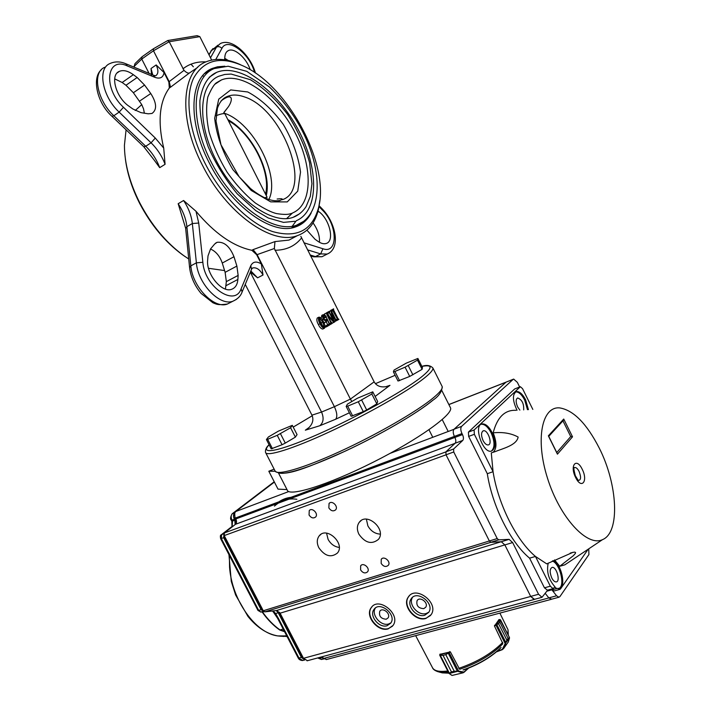 <?xml version="1.0" encoding="UTF-8"?>
<svg xmlns="http://www.w3.org/2000/svg" width="711" height="711" viewBox="0 0 711 711"><rect width="100%" height="100%" fill="white"/><g stroke="black" fill="none" stroke-linecap="round" stroke-linejoin="round"><path stroke-width="1.07" d="M450.25 407.323L450.516 407.856C453.556 414.211 418.326 439.567 372.999 462.31C327.709 485.124 288.533 497.202 287.217 490.012L278.685 473.402M286.995 489.577L278.01 489.124L268.811 471.233L275.201 471.251C284.204 477.97 309.294 466.789 345.19 451.165C380.421 434.732 417.384 413.215 433.043 400.124C438.936 396.08 441.984 391.565 442.198 386.571C442.82 388.65 439.825 392.436 433.212 397.938C416.913 411.473 376.519 434.785 339.556 451.672C302.531 468.62 276.126 476.023 274.979 470.78L265.772 452.88M274.135 469.136L268.811 471.233M322.91 328.962L322.67 329.077C320.99 328.678 319.568 327.158 318.395 324.518C316.83 321.79 316.466 319.603 317.293 317.959L317.382 317.915M300.842 236.354L374.146 381.851C376.67 386.064 380.82 387.637 386.606 386.571L389.975 385.335L385.593 386.775M309.223 427.373L305.339 430.182L319.808 425.738L335.663 419.241C337.521 416.779 337.094 412.593 334.392 406.692L257.098 254.636L274.339 248.512L350.399 399.102L374.146 381.851M337.138 320.385L335.939 320.937M335.894 320.972L333.655 320.67M329.611 312.68L329.691 311.676M329.735 311.525L333.601 308.832L333.601 310.032L337.992 318.715L338.916 319.363L337.094 320.403C335.459 320.492 334.01 319.177 332.739 316.466C330.971 313.249 330.802 310.965 332.224 309.632L333.601 308.832M330.224 320.919L332.268 323.141L333.868 322.403L327.611 315.586L331.628 323.158M331.717 323.114L332.197 323.407L330.864 324.207L330.944 322.936L326.251 313.107L324.438 313.995L324.803 314.715M324.518 317.968L326.1 317.222L325.087 315.497L323.567 315.062L324.038 318.83L326.296 321.132L327.184 318.955L329.922 324.767L327.167 326.429L326.82 325.478L329.264 324.012L327.247 319.728L326.34 321.861L323.461 319.31C322.296 317.062 322.252 315.497 323.309 314.626L326.02 316.031L326.989 319.026M333.423 320.812L329.255 312.573L327.664 313.329L329.149 316.271M326.642 312.716L326.864 313.151L328.455 312.396L328.233 311.96L326.642 312.716L329.566 311.187L329.486 312.431L334.366 321.505M325.016 322.483L323.789 322.43M321.096 318.155L321.896 315.302M324.5 317.977L323.141 315.826M325.38 320.777L325.265 319.817L326.864 319.061M326.305 321.879L327.664 324.758L325.211 326.225L325.567 327.176L327.167 326.429M245.259 284.391L311.951 415.162L321.55 412.051L334.392 406.692L350.399 399.102L351.821 401.537M250.334 272.224L321.55 412.051C324.056 417.988 323.478 422.547 319.808 425.738M250.423 272.011L257.578 277.832L250.85 270.98M257.098 254.636L253.072 249.623L251.836 250.29C233.119 246.335 214.5 233.324 195.987 211.256L183.58 200.502L178.159 203.719L185.642 228.231M257.578 277.832L263.017 275.015L261.346 263.968L256.635 254.689L251.836 250.29M126.078 129.802L124.425 145.293C124.523 163.574 129.678 182.834 139.889 203.088C151.496 225.103 166.001 242.54 183.394 255.382L188.735 259.008M208.501 268.296L224.587 270.553M141.756 104.615L135.223 110.489M240.362 64.63C227.413 58.755 215.975 57.813 206.048 61.83C181.332 70.949 178.212 118.826 202.342 165.041C226.462 213.638 272.304 245.615 297.314 235.67C308.174 231.75 315.204 223.023 318.412 209.478L319.826 200.431M170.507 87.222L189.517 72.931C188.246 73.544 186.406 72.682 184.007 70.362L169.209 41.745L153.478 50.783L169.254 81.801L170.507 87.222L169.316 88.022C159.371 101.655 157.504 121.679 163.717 148.084L165.076 164.303L159.708 167.654C156.651 159.504 151.994 152.376 145.728 146.262L113.84 115.733L119.155 112.116L151.07 142.813L145.728 146.262L143.809 146.75L154.26 160.171M154.251 160.179L159.708 167.654M274.339 248.512L274.979 241.58L253.072 249.623M205.23 163.654C222.01 196.618 249.419 223.609 272.722 231.599C297.171 238.381 312.485 230.293 318.644 207.319C329.628 165.619 289.99 88.857 245.411 66.994C221.548 55.458 204.244 59.235 193.525 78.308C184.576 97.514 188.93 131.606 205.23 163.654M224.854 66.203L217.513 66.807L212.447 68.38C189.837 76.655 187.091 120.337 209.052 162.437C230.986 206.688 272.775 236.034 295.625 226.898C302.424 224.534 307.605 219.895 311.16 212.98M125.358 158.793C127.216 173.448 132.006 188.362 139.729 203.533C151.052 225.014 165.201 242.016 182.185 254.556L185.304 256.733M167.992 40.474L197.107 35.657L199.818 36.634L211.647 60.062M153.203 48.908L142.013 56.8L141.756 59.049L149.061 73.393M151.541 75.446L151.034 68.514L156.171 64.941L164.045 72.558L168.871 82.058L169.316 88.022M141.693 57.111L134.966 63.643L134.103 66.461L134.575 67.376M250.201 69.66C246.557 58.204 234.47 47.45 228.444 50.543C226.365 51.512 225.174 53.556 224.872 56.676L224.605 59.795M228.24 60.462L224.729 58.32M129.002 106.223L132.886 109.005L140.965 112.631L148.217 113.813L152.003 113.458C157.149 109.681 156.74 103.033 150.776 93.532L144.564 85.053L137.152 77.499L133.348 74.682C128.007 70.869 123.359 69.758 119.404 71.34C109.707 74.842 115.849 97.443 129.002 106.223M144.36 113.182L143.56 108.934L141.693 104.508L133.375 92.732L125.971 85.267L122.168 82.494L114.667 78.859M208.012 255.88L207.665 259.977C205.888 273.877 222.019 293.35 231.688 289.279C235.368 287.928 237.421 284.658 237.865 279.476L238.141 275.424L236.887 266.074L233.981 256.733C229.769 246.362 224.152 241.544 217.122 242.3L214.695 243.997L210.589 248.859L208.012 255.88M225.44 289.066L226.338 281.618L225.129 272.331L222.267 263.052C219.815 256.058 215.877 251.374 210.465 249.01M306.939 230.186L314.955 239.189L317.933 241.322C321.052 243.491 323.798 244.211 326.189 243.473C334.908 241.296 329.602 218.997 318.715 211.567L318.021 211.06M319.47 242.3C319.843 235.936 317.71 229.475 313.053 222.916M305.339 430.182L308.61 427.951C312.742 423.88 313.853 419.623 311.951 415.162M332.464 310.067C331.477 311.382 331.753 313.355 333.299 315.968C334.321 318.395 335.556 319.701 337.005 319.897L337.449 319.035L332.464 310.067M332.224 309.632L330.642 310.387M332.739 316.466L331.761 316.928M337.449 319.035L336.001 319.719M333.059 310.343L331.868 310.911M331.788 311.711L335.752 319.55M334.472 321.461L334.917 321.772L333.868 322.403M328.233 311.96L329.566 311.187M329.255 312.573L328.455 312.396M326.251 313.107L333.361 320.857M326.038 313.24L324.438 313.995M330.944 322.936L329.406 323.656M330.899 323.603L329.655 324.189M330.642 323.763L329.664 324.216M330.864 324.207L329.877 324.669M331.975 322.963L331.53 323.167M326.393 321.843L324.98 322.51M329.264 324.012L327.664 324.758M326.82 325.478L325.211 326.225M325.087 315.497L323.487 316.253M325.434 316.706L323.834 317.462M323.309 314.626L321.719 315.391M323.461 319.31L322.376 319.826M320.003 323.763C318.439 321.034 318.075 318.839 318.901 317.195L319.097 317.115C320.803 317.506 322.252 319.043 323.443 321.728C324.98 324.438 325.327 326.616 324.483 328.233L324.278 328.322C322.598 327.922 321.176 326.402 320.003 323.763L318.395 324.518M324.26 327.789L322.803 322.101L319.123 317.648L320.643 323.381L324.189 327.824M318.901 317.195L317.293 317.959M324.34 328.304L322.883 328.989M322.803 322.101L321.203 322.856L318.972 319.283M322.785 326.918L321.203 322.856M153.496 48.775L153.478 50.783L141.756 59.049L134.103 66.461M167.583 40.669L169.209 41.745L199.818 36.634M224.516 113.271C253.249 122.736 280.472 175.724 268.98 199.276M277.494 201.497C283.902 199.107 283.778 198.28 277.121 199.018M221.334 100.66L222.543 99.824C233.395 92.43 232.746 100.473 228.311 106.872L224.027 112.471M209.185 77.312L216.606 72.371C239.803 62.666 277.672 90.777 298.078 129.384C318.839 167.858 319.23 210.652 296.647 220.57M299.926 213.584L293.048 217.353C272.722 224.898 237.101 200.271 217.024 162.055C196.698 123.936 198.52 84.102 218.988 76.175L224.8 74.451L231.137 74.06L250.396 79.712C263.772 87.96 276.17 99.513 287.6 114.373C297.873 130.62 305.197 146.697 309.569 162.632L311.933 183.714L310.334 196.325L306.085 206.617C303.188 211.069 299.429 214.411 294.816 216.651L293.048 217.353M214.722 84.351L221.352 79.979C242.069 71.358 276.046 96.527 294.345 131.286C312.964 165.921 313.089 204.244 292.763 212.865M238.434 140.565L255.356 174.026M409.714 376.43L398.018 381.034L393.405 371.871L394.054 370.067L406.301 363.134L417.89 358.451L422.458 367.56L422.103 369.338L409.714 376.43L405.066 367.187L417.481 360.139L417.89 358.451M399.564 380.661L394.934 371.471L393.405 371.871M412.887 374.839L408.238 365.596M394.934 371.471L405.066 367.187M422.103 369.338L417.481 360.139M282.063 444.731L271.202 448.845L266.412 439.522L268.376 436.989L278.374 431.142L292.31 425.338L297.056 434.608L295.385 437.123L285.289 443.104L282.063 444.731L277.237 435.319L290.595 427.755L292.31 425.338M272.437 448.641L267.638 439.291L266.412 439.522M285.289 443.104L280.463 433.692M267.638 439.291L277.237 435.319M295.385 437.123L290.595 427.755M363.285 411.66L351.163 416.273L346.177 406.47L347.386 404.168L357.437 398.222L372.777 391.832L377.701 401.582L376.821 403.857L366.68 409.954L363.285 411.66L358.273 401.759L371.844 394.01L372.777 391.832M352.683 415.979L347.688 406.141L346.177 406.47M366.68 409.954L361.668 400.053M347.688 406.141L358.273 401.759M376.821 403.857L371.844 394.01M284.009 636.443L279.983 636.114L286.702 635.803M284.569 631.706L279.654 629.973C273.273 625.467 267.407 619.45 262.075 611.913M279.654 629.973L284.204 631.004M281.734 635.981L286.933 636.256M274.979 613.531L275.592 613.531L273.122 610.918M272.642 610.971L277.672 618.41L278.419 618.419L275.592 613.531L278.241 612.784L276.277 610.562M234.986 512.524L232.453 513.618C230.906 515.137 230.764 517.324 232.044 520.176L231.351 520.283C230.115 519.261 230.355 517.119 232.079 513.875L274.233 481.774M231.359 520.292L231.813 521.172L232.506 521.074L232.177 526.353L221.468 534.628M277.681 618.437L298.193 657.951L302.833 660.439M278.419 618.419L298.958 658.013L301.393 657.426L278.241 612.784L278.863 612.58L277.263 610.598M234.923 512.64L234.737 512.711C233.226 514.24 233.092 516.426 234.337 519.279L234.959 519.057L234.719 513.2M235.981 523.794L235.421 519.954L234.799 520.176L234.337 519.279L232.044 520.176L232.506 521.074L234.799 520.176L235.145 524.576M221.183 534.859L223.974 533.632L223.663 537.712L224.294 537.498L223.903 534.503M220.668 538.707L257.969 610.429L261.106 609.736L223.663 537.712L220.659 538.689C220.143 536.263 220.33 534.974 221.228 534.823L221.228 534.814M263.648 611.309L260.582 612.064M323.923 658.688L322.065 657.559L322.643 657.302M304.388 659.604L302.024 657.231L302.788 656.937M279.556 612.313L278.863 612.58L302.024 657.231L301.393 657.426L304.743 659.968L302.442 660.537C300.282 660.323 298.878 659.47 298.211 657.986M321.479 659.479L318.173 658.173L321.843 659.39M225.04 537.178L224.294 537.498L261.728 609.531L261.106 609.736L263.594 611.247M320.848 657.088L324.109 658.857M450.259 651.916L439.94 654.316M498.962 619.619L494.545 625.911M500.251 619.885L499.789 622.054L508.072 638.46L499.789 622.063L500.251 619.885L499.797 619.583L500.553 619.894L509.485 637.598L508.072 638.469L509.432 637.883M505.948 642.726L506.863 640.14L505.414 643.286L505.885 642.557L496.962 624.889L494.438 625.956L502.704 643.286M498.562 623.698L496.705 624.613L498.562 623.689L506.872 640.131L498.562 623.698L499.789 622.054M509.494 638.114L505.414 643.286M494.563 625.316L496.705 624.613M507.965 642.433L503.486 648.752L502.259 649.383L505.174 643.597L495.825 624.827M508.347 641.837L509.458 638.247M499.931 619.521L496.047 625.333M505.592 643.615L503.166 648.53M459.413 668.864L450.347 651.836L445.797 654.662L448.792 652.44L439.94 654.689L443.033 655.364L451.458 671.904L448.988 673.388L451.449 671.913L443.015 655.373L439.762 655.302M448.214 653.08L457.386 671.22L458.639 671.113L454.222 671.237L457.475 671.388M449.236 652.814L458.639 671.113L463.963 672.055L463.217 672.775L452.187 675.423M458.302 671.14L449.112 673.539M462.985 672.313L462.719 672.739L458.373 671.54M440.153 654.067L439.709 655.009M440.198 655.107L449.423 673.335M449.459 673.69L451.423 675.086M579.074 471.411C581.296 477.232 581.02 480.236 578.247 480.414L575.315 475.677C573.768 469.651 573.422 466.931 574.266 467.527L574.186 467.847C575.652 466.94 577.279 468.131 579.074 471.411M599.257 448.09C617.681 484.227 620.401 532.512 602.51 539.64C587.259 547.239 559.815 517.59 547.55 478.37C535.01 439.22 541.978 405.883 559.868 407.927C573.626 410.318 586.753 423.703 599.257 448.09M515.999 410.318C504.837 409.749 497.22 417.259 493.158 432.83C502.917 431.879 511.245 433.283 518.141 437.061C516.657 445.388 502.686 448.525 494.643 451.814L491.283 452.88L493.061 471.704C498.162 504.25 516.435 540.644 535.454 556.446L546.75 563.876L572.942 552.34L574.852 552.118L575.608 552.616L575.279 553.549L573.306 555.744L559.744 566.276L564.818 564.836L569.609 561.637M527.491 409.687L524.691 400.062C521.696 394.427 518.648 391.699 515.555 391.885M528.424 409.643L525.589 399.724C522.576 394.054 519.519 391.326 516.426 391.548C512.249 394.241 512.453 400.48 517.039 410.256M491.097 432.741C487.924 426.831 484.626 424.005 481.205 424.254L482.147 423.907C473.135 424.902 482.68 453.52 491.292 451.174C494.98 447.806 494.909 441.655 491.097 432.741M491.292 451.174C495.905 448.632 496.154 442.366 492.039 432.395C488.866 426.484 485.569 423.649 482.147 423.907M588.157 549.239L560.499 588.939L559.726 589.446L557.877 588.361L556.891 588.628L554.713 587.019M558.89 588.406C565.485 586.095 559.992 563.512 552.314 561.015M557.877 588.361L558.97 588.397C566.8 588.059 561.352 562.916 553.051 560.65M548.234 563.103C546.35 571.671 548.599 579.581 554.98 586.851L553.06 588.637L550.332 586.202L535.454 556.446L529.588 558.162L544.439 587.819L547.443 590.166M523.678 409.9C523.98 403.644 521.998 399.671 517.715 397.964C515.662 399.147 515.635 402.133 517.626 406.941L519.865 410.105M483.071 440.536C484.724 443.602 486.431 445.068 488.199 444.935C492.919 444.375 487.933 429.533 483.444 430.768C481.063 432.075 480.938 435.328 483.071 440.536M551.78 577.972C553.194 580.656 554.669 581.971 556.18 581.918C560.775 581.651 556.535 566.418 552.154 567.378C549.647 568.773 549.523 572.302 551.78 577.972M493.158 432.83C496.873 442.189 496.865 448.677 493.141 452.294M520.168 386.793L514.657 388.961L468.425 432.101L468.638 436.421L487.302 473.704L493.061 471.704L474.353 434.305L474.121 429.977L520.363 386.713L522.549 388.677L532.823 409.403M554.518 559.921L559.744 566.276M487.302 473.704C492.323 506.17 510.542 542.44 529.588 558.162M513.351 379.212L506.063 382.136L454.08 429.195C452.854 430.75 452.96 433.15 454.382 436.403L461.972 433.568C460.541 430.315 460.435 427.906 461.635 426.351L513.155 379.354L513.671 379.087L517.341 382.349L519.643 386.997M461.972 433.568L462.497 434.608C463.643 437.203 463.732 439.149 462.763 440.42L455.147 443.229C456.124 441.958 456.044 440.02 454.898 437.425L462.497 434.608M547.701 590.094L542.004 597.302L538.556 594.263L512.64 542.555L509.094 539.356L498.66 539.862L497.211 538.556L453.742 451.983L453.609 449.005L462.763 440.42M556.829 588.548L551.932 589.881L554.127 590.974M563.174 420.61L563.734 419.037L572.524 436.821L570.72 436.572L556.766 452.543M572.524 436.821L557.433 454.16L548.661 436.456M557.433 454.16L556.926 453.138M562.952 420.85L570.72 436.572M453.609 449.005L445.921 451.823L455.147 443.229M497.638 541.924L490.848 542.324L489.364 540.991L446.028 454.791L489.364 540.991L490.812 542.271L498.66 539.862M538.556 594.263L530.682 596.405L504.854 544.928L501.299 541.738L490.812 542.271M530.682 596.405L534.494 599.329M551.932 589.881L556.58 595.791L558.953 597.231L559.93 596.582L588.912 554.562L588.744 548.839M556.58 595.791L548.803 597.88L545.301 593.454L548.83 597.942L551.772 599.151M445.921 451.823L446.028 454.791L453.742 451.983M454.382 436.403L454.898 437.425L454.391 436.412L235.368 518.052L235.83 518.95C236.852 521.243 236.745 523.02 235.528 524.283L224.418 532.93L224.214 535.596L263.274 610.758L264.776 611.86L276.463 610.545L280.098 613.184L303.499 658.297L307.445 660.706M548.803 597.88L551.514 599.222M386.233 619.219C380.892 618.801 378.741 616.144 379.781 611.264C382.562 606.83 391.174 613.806 388.019 617.966L386.233 619.219M423.774 608.652C418.299 608.287 416.077 605.612 417.081 600.626C419.863 595.942 428.884 602.839 425.711 607.238L423.774 608.652M387.086 625.724C379.096 628.435 368.902 615.77 373.968 609.469C379.612 600.493 397.12 614.66 390.766 623.12L387.086 625.724M375.408 608.012C370.733 614.437 380.847 626.622 388.668 623.965L390.934 622.854M424.716 615.264C416.495 618.046 406.097 605.47 411.127 598.875C416.77 589.401 435.105 603.39 428.724 612.367L424.716 615.264M412.558 597.338C407.812 604.012 418.139 616.241 426.236 613.495L428.849 612.162M388.242 628.844C377.834 632.346 364.601 615.859 371.222 607.674C378.545 596.049 401.271 614.42 393.059 625.431L388.242 628.844M372.084 606.643L371.506 607.363C364.885 615.548 378.119 632.035 388.526 628.533L392.508 626.16M425.907 618.454C415.197 622.036 401.697 605.656 408.274 597.098C415.606 584.842 439.398 602.972 431.15 614.651L425.907 618.454M409.172 595.987L408.549 596.796C401.973 605.354 415.464 621.725 426.182 618.135L430.564 615.468M263.274 610.758L497.211 538.556M318.821 547.71C324.838 556.206 331.042 557.984 337.423 553.042C345.617 543.764 326.651 525.953 319.212 535.863C316.777 539.134 316.644 543.088 318.821 547.71M326.562 533.161L328.091 539.373C330.739 544.084 334.463 546.768 339.254 547.443M358.913 534.228C365.241 543.062 371.755 544.768 378.456 539.365C386.784 529.437 366.849 511.724 359.295 522.256C356.878 525.633 356.744 529.624 358.913 534.228M366.378 519.163L367.871 525.873C370.813 531.037 374.946 533.783 380.252 534.13M309.054 515.013C311.151 518.017 313.347 518.675 315.648 516.986C318.759 513.715 312.067 507.041 309.249 510.596L309.054 515.013M381.176 563.45C383.531 566.685 385.922 567.307 388.339 565.289C391.254 561.646 383.833 555.398 381.238 559.308L381.176 563.45M360.601 569.929C362.894 573.11 365.223 573.733 367.578 571.813C370.475 568.285 363.241 562.01 360.664 565.805L360.601 569.929M328.855 507.93C331.006 510.987 333.255 511.636 335.61 509.867C338.756 506.49 331.904 499.815 329.051 503.486L328.855 507.93M280.098 613.184L504.837 544.893L530.717 596.458L534.165 599.489L534.761 599.257M274.393 482.076L235.785 511.511C234.283 513.031 234.141 515.208 235.368 518.052M322.136 656.742L323.683 658.448L326.589 659.488M446.037 454.809L224.214 535.596M235.83 518.95L454.907 437.443M274.926 250.254C286.213 250.201 295.065 246.113 301.5 237.989M197.711 67.367L189.517 72.931M274.979 241.58L288.995 240.087L297.367 235.652M205.906 61.884C197.018 61.475 189.357 63.786 182.94 68.834M184.007 70.362L169.165 81.649M441.949 386.091L432.892 367.996C433.399 369.836 430.288 373.399 423.552 378.696C406.968 391.717 366.387 414.771 329.469 431.87C292.488 449.023 266.358 457.04 265.514 452.365C265.167 449.636 266.358 447.095 269.096 444.731M421.89 366.423C433.132 364.228 432.786 367.916 420.85 377.479C402.693 391.708 354.86 418.184 316.591 434.928C278.17 451.805 258.982 455.058 269.131 444.802M293.216 427.107L312.236 415.766L293.216 427.098M375.408 383.691L395.129 375.292L375.399 383.691M375.115 396.462L389.975 385.335M335.663 419.241L349.385 412.771M432.43 400.551C416.975 413.429 379.612 435.176 344.364 451.521C309.081 467.918 282.143 476.139 278.312 472.477M255.427 73.029C250.734 55.68 232.31 37.479 220.25 43.602L216.428 47.202L211.451 50.579L209.034 54.871M217.993 45.14L211.451 50.579L208.892 54.596M254.529 72.415C249.917 53.654 227.52 36.679 221.93 48.348C220.152 46.597 218.313 46.215 216.428 47.202L210.5 57.778M221.93 48.348L215.78 59.466M133.348 74.682L122.168 82.494M137.152 77.499L125.971 85.267M144.564 85.053L133.375 92.732M150.776 93.532L139.56 101.131M104.757 67.287C91.87 72.193 96.954 100.322 113.84 115.733L111.965 116.311L143.809 146.75M126.051 63.839L153.363 75.179L154.9 77.348L127.322 65.936L125.794 63.741C120.239 61.368 114.969 61.306 109.983 63.537C97.123 68.407 102.26 96.616 119.155 112.116L123.474 107.281L155.291 138.05L163.717 148.084M154.9 77.348C160.135 79.17 163.192 77.57 164.045 72.558M127.322 65.936C106.383 55.929 102.775 88.377 123.474 107.281M165.076 164.303C162.001 156.127 157.335 148.963 151.07 142.813L155.291 138.05M233.981 256.733L222.267 263.052M236.887 266.074L225.129 272.331M238.141 275.424L226.338 281.618M237.865 279.476L226.045 285.653M189.57 267.363L185.669 228.498L186.886 226.667L192.343 223.53L196.387 262.83L190.841 265.87C192.326 286.782 214.287 309.356 227.333 304.059L230.728 302.326M183.58 200.502C188.531 208.021 191.455 215.7 192.343 223.53L198.725 223.041L202.848 262.306L196.387 262.83C197.925 283.796 219.895 306.485 232.906 301.215L236.39 299.402M178.159 203.719C183.1 211.203 186.015 218.855 186.886 226.667L190.841 265.87L189.597 267.62C190.779 277.014 194.601 285.609 201.053 293.394L212.927 302.779C216.535 304.139 217.282 305.375 227.333 304.059L232.906 301.215C237.705 299.055 240.78 295.945 242.14 291.883L241.109 288.844L250.787 265.71C252.938 261.541 256.458 260.964 261.346 263.968M198.725 223.041L195.987 211.256M202.848 262.306C204.599 286.96 234.95 307.294 241.109 288.844M303.917 242.78L322.927 248.752C338.374 254.396 337.663 224.712 322.447 210.136L319.008 206.617M310.067 254.965L315.417 256.591L321.985 256.724L324.216 255.587M307.49 249.845L320.661 253.907L315.417 256.591L313.382 256.742M322.927 248.752L320.661 253.907L327.202 254.067L329.486 252.885M318.715 211.567L317.737 212.091M153.629 75.286L155.567 75.846C158.437 74.015 158.642 70.38 156.171 64.941M152.749 74.922L151.034 68.514M190.983 64.168L193.356 66.772M263.017 275.015C259.942 269.638 256.564 267.265 252.903 267.905L252.023 268.34M203.23 75.873L202.342 76.121M292.168 227.813L292.683 227.262M286.649 218.624L287.884 217.699L286.649 218.624M251.516 269.362L250.787 265.71M241.873 292.523L251.783 268.722L252.903 267.905L251.987 268.385M319.159 205.755L322.287 208.963L322.447 210.136M220.997 101.069L225.796 97.167C231.031 94.439 237.234 94.35 244.388 96.892C282.667 108.774 312.956 189.633 282.436 199.675M296.274 220.73L292.185 226.311M304.041 221.13L296.407 225.263C273.948 233.537 234.461 206.359 212.136 163.912C189.535 121.563 191.606 77.392 214.207 68.567L228.178 66.23L246.77 71.349L269.433 86.982C286.4 103.459 299.18 122.025 307.765 142.698C322.501 178.63 320.217 214.127 298.718 224.338L291.421 227.947M287.235 201.915L270.687 201.862L251.196 190.424L232.835 169.556C222.534 152.136 216.482 135.054 214.66 118.302L218.739 99.14L230.702 89.915L247.784 91.977C260.599 98.811 272.446 109.636 283.325 124.443C292.639 140.494 298.38 156.367 300.522 172.071L297.74 191.143L287.235 201.915M216.1 115.671C221.299 113.769 224.249 113.191 224.969 113.947L225.04 114.089M267.114 197.276L264.474 197.782M265.523 194.112C271.38 172.373 251.632 133.161 228.4 120.737M280.845 636.238L277.841 635.927C255.48 633.305 231.857 600.146 229.564 567.174L229.36 555.415M283.191 629.048L280.01 629.928C273.628 625.422 267.771 619.405 262.43 611.878M280.738 501.246L286.853 498.758L277.37 503.495M276.144 503.957C281.494 499.353 287.564 497.096 294.354 497.176M285.991 499.095L283.396 499.931M296.869 499.273C288.417 498.038 280.943 500.313 274.455 506.099M276.055 615.504L272.491 610.989M257.977 610.456L260.857 612.038L264.11 611.7L260.919 612.029L258.697 610.429L221.352 538.6L221.628 534.556L233.564 525.811M263.479 611.096L261.728 609.531L262.483 609.229M235.714 518.728L234.959 519.057L235.421 519.954L236.141 519.643M321.488 656.92L322.065 657.559L321.443 657.746L319.017 658.324L318.475 657.728M440.651 672.437L448.845 673.113M463.03 669.949C478.743 664.367 491.434 656.857 501.095 647.437M507.903 634.461L508.045 629.786L508.276 634.932M459.662 669.309C477.721 663.123 492.101 654.627 502.801 643.811M437.443 671.575L448.259 671.966M448.881 673.184L442.242 672.873L438.945 671.975C435.15 670.9 432.963 669.398 432.377 667.469C434.048 670.944 439.167 672.108 447.752 670.962M458.773 668.349C477.161 662.057 491.79 653.409 502.677 642.415M499.869 613.104L507.752 629.191M497.14 651.329L502.259 649.383M502.419 649.596L496.554 651.827M499.762 619.583L498.802 619.681M508.072 638.46L506.863 640.14M498.864 619.681L499.877 619.53M440.011 654.111L439.762 654.831M463.963 672.055L468.06 668.34M454.24 671.237L445.788 654.671L454.24 671.237L451.449 671.913M449.014 673.326L439.896 655.426M468.629 668.109L464.016 672.304M448.828 652.414L449.699 651.649M445.797 654.662L443.015 655.373M575.626 477.481C569.431 465.403 576.452 457.022 582.22 469.287C588.344 481.08 581.554 489.888 575.626 477.481M548.35 435.834L563.734 419.037M474.353 434.305L468.638 436.421M514.657 388.961L520.043 386.882M468.425 432.101L474.121 429.977M544.439 587.819L550.332 586.202M448.854 404.532L513.155 379.354M454.08 429.195L461.635 426.351M509.094 539.356L501.299 541.738M512.64 542.555L504.854 544.928M546.937 591.17L556.775 588.486M490.848 542.324L264.776 611.86M453.965 429.311L390.055 453.387M288.773 491.55L235.785 511.511M505.939 382.242L448.881 404.595M548.83 597.942L323.683 658.448M530.717 596.458L303.499 658.297M276.463 610.545L501.157 541.746M455.031 443.344L235.528 524.283M224.418 532.93L445.824 451.929M450.516 407.856L441.824 390.517M228.444 50.543L226.969 51.539M119.404 71.34L117.191 72.904M217.122 242.3L215.513 243.198M322.287 208.963C335.521 222.516 341.28 248.263 327.202 254.067L321.985 256.724L313.711 256.849L310.538 255.88M204.626 73.606L212.447 68.38M286.622 218.624L292.514 212.971L286.622 218.624M335.503 321.141L337.094 320.403M324.438 318.013L326.029 317.257M324.74 322.607L326.34 321.861M322.67 329.077L324.278 328.322M421.863 366.369C426.6 364.77 430.279 365.312 432.892 367.996M153.372 48.792L167.672 40.571M111.965 116.311C96.829 102.811 91.701 77.686 101.318 69.776M210.838 51.148L212.998 48.544M182.185 254.556L183.394 255.382M318.644 207.319L318.412 209.478M222.543 99.824L225.796 97.167C222.116 99.087 219.317 102.775 217.415 108.241L216.002 120.95L220.988 144.795L239.127 176.746L250.53 188.575C262.483 198.138 272.313 202.093 280.01 200.44M294.736 221.308L283.493 222.383L268.26 217.984L255.853 210.669L237.261 193.863C225.405 179.474 215.726 163.806 208.225 146.848C202.404 130.033 199.631 114.613 199.907 100.589C202.208 85.622 207.781 76.21 216.606 72.371M291.332 213.407C288.693 214.686 283.742 214.74 276.481 213.576C271.344 212.322 264.376 208.856 255.587 203.186C245.428 194.956 235.972 184.673 227.209 172.329C219.264 159.22 213.229 145.817 209.105 132.113C206.332 118.799 205.897 107.094 207.816 97.007C211.229 88.946 214.18 84.156 216.651 82.654L221.352 79.979M223.787 112.596L228.311 106.872M224.969 113.947L267.087 197.205M266.287 195.632C272.011 172.32 252.094 132.877 227.796 119.537M428.982 429.755L432.768 437.292M442.233 419.579L448.206 431.479M395.378 450.463L395.769 451.236M286.755 635.918L277.841 635.927C266.901 633.972 256.947 627.466 247.952 616.41L235.625 594.991L231.262 581.322L228.951 554.624M287.093 636.567L281.858 635.972M232.319 513.68L274.224 481.756M231.822 521.19L231.999 526.433M321.488 659.47L323.923 658.893M432.377 667.469L415.659 635.643M463.643 669.94C478.921 664.501 491.31 657.133 500.828 647.854M508.258 642.095L509.485 637.598L499.975 619.521M508.249 642.104L502.455 649.614L496.491 651.88M452.072 675.441L448.997 673.406L439.78 655.338M468.727 668.073L463.208 672.775L452.089 675.441M602.51 539.64L564.818 564.836M516.426 391.548L515.591 391.868M482.92 430.964L483.444 430.768M570.195 553.131L572.942 552.34M547.168 590.246L553.06 588.637M559.726 589.446L553.86 591.045M563.414 420.343L548.75 436.376M548.634 436.127L557.282 453.574M542.004 597.302L534.139 599.426M558.953 597.231L551.185 599.311M380.358 610.642L379.781 611.264M417.695 599.942L417.081 600.626M375.159 608.198L373.968 609.469M412.389 597.48L411.127 598.875M320.883 534.388L319.212 535.863M361.108 520.603L359.295 522.256M309.88 510.063L309.249 510.596M381.834 558.704L381.238 559.308M361.241 565.236L360.664 565.805M329.717 502.917L329.051 503.486M326.207 659.595L551.212 599.364M307.036 660.821L534.165 599.489"/></g></svg>
